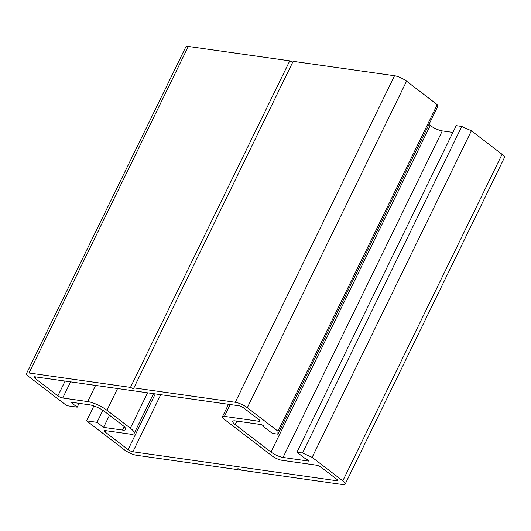 <?xml version="1.0" encoding="UTF-8"?>
<svg xmlns="http://www.w3.org/2000/svg" width="531" height="531" viewBox="0 0 531 531"><rect width="100%" height="100%" fill="white"/><g stroke="black" fill="none" stroke-linecap="round" stroke-linejoin="round"><path stroke-width="0.8" d="M263.13 426.34L272.323 433.376L277.905 434.172L277.985 431.199L247.307 407.708A9.399 2.403 -154 0 0 235.273 402.279L133.872 387.882L133.819 388.918L130.48 387.398L29.026 372.994A9.399 2.403 -154 0 0 26.55 373.446A9.399 2.403 -154 0 0 28.926 376.705L66.773 405.684L77.207 407.164L70.636 402.14L89.566 404.821A12.027 3.08 26 0 1 104.972 411.777L122.634 425.304A12.027 3.08 26 0 1 125.681 429.473A12.027 3.08 26 0 1 122.515 430.057L103.585 427.369L97.02 422.337L86.586 420.857L124.427 449.837A9.399 2.403 -154 0 0 136.467 455.266L237.921 469.669L237.915 468.627L241.306 470.154L342.707 484.551A9.399 2.403 -154 0 0 345.183 484.093A9.399 2.403 -154 0 0 342.807 480.84L312.128 457.344L302.497 453.003L296.915 452.206L306.108 459.249A1.878 0.478 26 0 1 308.518 460.331A1.878 0.478 26 0 1 308.989 460.981A1.878 0.478 26 0 1 308.498 461.074L283.016 457.457A9.399 2.403 26 0 1 270.983 452.027L235.173 424.601A9.399 2.403 26 0 1 232.79 421.342A9.399 2.403 26 0 1 235.266 420.891L260.748 424.508A1.878 0.478 26 0 1 263.15 425.596A1.878 0.478 26 0 1 263.628 426.247A1.878 0.478 26 0 1 263.13 426.34L263.396 425.802M345.183 484.093L504.45 157.554A9.399 2.403 -154 0 0 502.074 154.295L471.389 130.799L461.764 126.458L456.182 125.661L296.915 452.206M312.128 457.344L471.389 130.799M302.497 453.003L461.764 126.458M452.89 132.418L442.283 130.911A9.399 2.403 26 0 1 430.249 125.482L428.948 124.486M277.905 434.172L437.172 107.627L437.252 104.66L406.573 81.163A9.399 2.403 -154 0 0 394.533 75.734L293.139 61.337L133.872 387.882M277.985 431.199L437.252 104.66M292.714 62.207L289.747 60.859L188.293 46.449A9.399 2.403 -154 0 0 185.817 46.907L26.55 373.446M130.48 387.398L289.747 60.859M77.207 407.164L79.073 403.334M103.585 427.369L109.499 415.242M97.02 422.337L102.881 410.324M86.586 420.857L93.861 405.943M237.921 469.669L238.339 468.82M128.09 449.611A3.757 0.962 -154 0 0 132.903 451.781L336.72 480.721A3.757 0.962 -154 0 0 337.709 480.535A3.757 0.962 -154 0 0 336.76 479.234L321.242 467.353A3.757 0.962 -154 0 0 316.423 465.176L281.729 460.251A7.514 1.925 26 0 1 272.098 455.91L224.347 419.344A7.514 1.925 26 0 1 222.449 416.735A7.514 1.925 26 0 1 224.427 416.377L259.128 421.302A3.757 0.962 -154 0 0 260.117 421.123A3.757 0.962 -154 0 0 259.161 419.815L243.643 407.934A3.757 0.962 -154 0 0 238.831 405.764L35.013 376.824A3.757 0.962 -154 0 0 34.024 377.003A3.757 0.962 -154 0 0 34.973 378.311L57.892 395.86A3.757 0.962 -154 0 0 62.711 398.031L87.701 401.582A15.034 3.843 26 0 1 106.957 410.271L130.354 428.192A15.034 3.843 26 0 1 134.157 433.402A15.034 3.843 26 0 1 130.201 434.126L105.204 430.575A3.757 0.962 -154 0 0 104.215 430.754A3.757 0.962 -154 0 0 105.171 432.061L128.09 449.611L155.264 393.896M308.498 461.074L308.757 460.536M342.807 480.84L502.074 154.295M283.016 457.457L442.283 130.911M270.983 452.027L430.249 125.482M235.173 424.601L236.872 421.123M247.307 407.708L406.573 81.163M235.273 402.279L394.533 75.734M29.026 372.994L188.293 46.449M122.515 430.057L124.188 426.625M132.903 451.781L160.754 394.679M105.171 432.061L105.848 430.668M130.354 428.192L147.611 392.814M106.957 410.271L117.557 388.546M87.701 401.582L95.58 385.426M62.711 398.031L70.59 381.875M57.892 395.86L65.094 381.099M34.973 378.311L35.657 376.917M259.128 421.302L259.646 420.227M224.427 416.377L230.202 404.536M336.72 480.721L337.245 479.646M134.157 433.402L153.545 393.65M222.449 416.735L228.516 404.297"/></g></svg>
